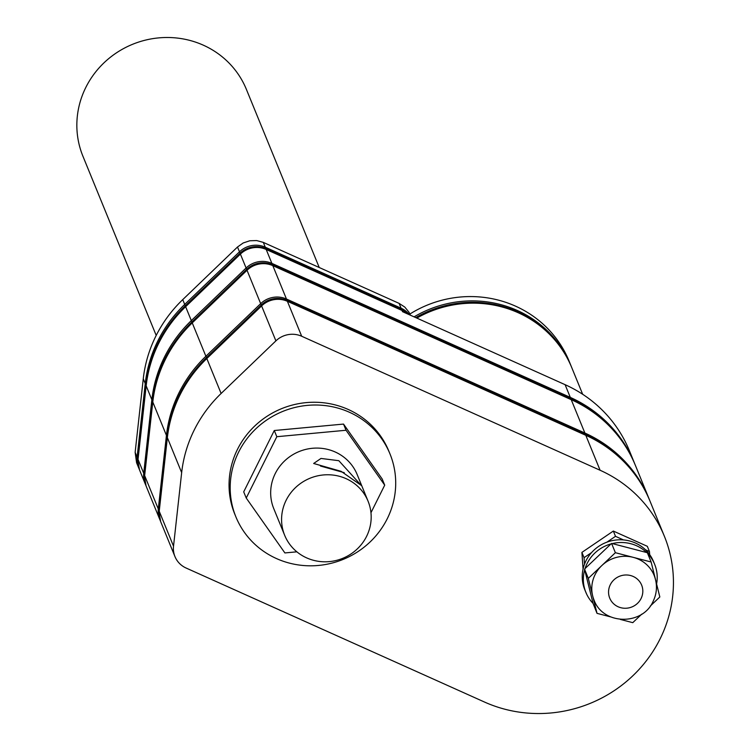 <?xml version="1.0" encoding="UTF-8"?>
<svg xmlns="http://www.w3.org/2000/svg" width="750" height="750" viewBox="0 0 750 750"><rect width="100%" height="100%" fill="white"/><g stroke="black" fill="none" stroke-linecap="round" stroke-linejoin="round"><path stroke-width="1.12" d="M313.659 463.481L320.991 458.438L338.831 460.697L361.219 485.372L341.137 471.337L313.659 463.481M344.278 472.688L320.475 466.031M366.6 536.334A45.056 43.256 157.8 0 0 368.081 501.225A45.056 43.256 157.8 0 0 328.219 474.759A45.056 43.256 157.8 0 0 286.163 500.222A45.056 43.256 157.8 0 0 284.681 535.331A45.056 43.256 157.8 0 0 324.544 561.797A45.056 43.256 157.8 0 0 366.6 536.334M368.081 501.225L357.169 474.544A45.056 43.256 157.8 0 0 317.316 448.078A45.056 43.256 157.8 0 0 275.259 473.541A45.056 43.256 157.8 0 0 273.769 508.65L284.681 535.331M370.959 512.728L384.713 485.156L346.05 430.256L276.816 436.706L246.234 498.038L284.887 552.938L296.869 551.822M346.05 430.256L343.528 424.078L274.284 430.519L243.703 491.859L246.234 498.038M276.816 436.706L274.284 430.519M238.65 452.053A83.231 79.912 157.8 0 0 235.912 516.919A83.231 79.912 157.8 0 0 309.544 565.809A83.231 79.912 157.8 0 0 387.234 518.775A83.231 79.912 157.8 0 0 389.981 453.909A83.231 79.912 157.8 0 0 316.341 405.019A83.231 79.912 157.8 0 0 238.65 452.053M384.713 485.156L382.181 478.978L343.528 424.078M389.981 453.909L388.847 451.144A83.231 79.912 157.8 0 0 315.206 402.253A83.231 79.912 157.8 0 0 237.516 449.278A83.231 79.912 157.8 0 0 234.778 514.144L235.912 516.919M173.522 546.188A22.884 21.975 157.8 0 0 174.966 556.594A22.884 21.975 157.8 0 0 186.122 568.041L484.538 702.056A131.859 126.619 157.8 0 0 631.153 677.362A131.859 126.619 157.8 0 0 664.369 536.241A131.859 126.619 157.8 0 0 600.103 470.259L301.688 336.253A22.884 21.975 157.8 0 0 275.897 340.866L221.119 393.478A131.644 126.403 157.8 0 0 194.297 429.872A131.644 126.403 157.8 0 0 181.659 472.631L173.522 546.188L159.225 511.238L167.363 437.672A131.644 126.403 -22.2 0 1 180.009 394.922A131.644 126.403 -22.2 0 1 206.822 358.528L261.6 305.916A22.884 21.975 -22.2 0 1 287.391 301.303L585.806 435.309L600.103 470.259M649.688 554.634L649.481 551.587L647.325 546.309L613.341 531.056L581.906 552.394L583.069 569.044M584.438 588.853L586.734 594.328M174.966 556.594L160.669 521.644L158.925 511.312A22.622 21.722 -22.2 0 1 159.028 510.122L167.156 436.556A131.381 126.15 -22.2 0 1 179.775 393.891A131.381 126.15 -22.2 0 1 206.541 357.572L261.319 304.959A22.622 21.722 -22.2 0 1 286.819 300.394L585.225 434.4A36.759 7.584 114.2 0 1 585.806 435.309A131.859 126.619 157.8 0 1 650.072 501.291L664.369 536.241M146.091 485.991A22.884 21.975 -22.2 0 1 144.647 475.594L158.297 508.959A22.884 21.975 -22.2 0 0 159.741 519.366L146.091 485.991L144.347 475.669A22.622 21.722 -22.2 0 1 144.45 474.478L152.578 400.912A131.381 126.15 -22.2 0 1 165.197 358.247A131.381 126.15 -22.2 0 1 191.962 321.928L246.741 269.306A22.622 21.722 -22.2 0 1 272.241 264.75L570.647 398.756A36.759 7.584 114.2 0 1 571.228 399.666A131.859 126.619 157.8 0 1 635.503 465.647L649.144 499.022A131.859 126.619 157.8 0 0 584.878 433.031L571.228 399.666L272.822 265.65L286.462 299.025L584.878 433.031A36.759 7.584 114.2 0 1 585.225 434.4A131.597 126.366 157.8 0 1 618.638 456.3C632.466 468.994 642.947 483.994 650.072 501.291M145.659 484.847L145.162 483.722A22.884 21.975 -22.2 0 1 143.719 473.316L151.856 399.759L146.166 385.847A36.759 9.103 -173.7 0 1 145.969 384.731A131.381 126.15 -22.2 0 1 158.578 342.066A131.381 126.15 -22.2 0 1 185.344 305.747A36.759 3.919 -133.8 0 1 184.697 304.434L182.737 299.625A131.644 126.403 157.8 0 0 155.916 336.009A131.644 126.403 157.8 0 0 143.269 378.769L135.141 452.325L136.584 462.731L138.553 467.541A22.884 21.975 157.8 0 1 137.109 457.134L135.141 452.325M623.503 539.925L615.497 536.325L613.341 531.056M649.481 551.587L645.516 549.806M615.497 536.325L606.9 542.166M591.572 552.572L584.062 557.672L584.513 564.178M584.062 557.672L581.906 552.394M656.587 583.931A37.144 35.663 157.8 0 0 654.656 564.328L653.541 561.6A37.144 35.663 157.8 0 0 620.672 539.784A37.144 35.663 157.8 0 0 586.003 560.766A37.144 35.663 157.8 0 0 584.784 589.716L585.9 592.444A37.144 35.663 157.8 0 0 593.044 603.366L597.019 613.35L610.641 616.894M655.312 578.812L651.131 562.003L647.334 552.712L646.622 552.525A37.144 35.663 157.8 0 0 612.281 543.591L611.034 543.909A37.144 35.663 157.8 0 0 587.119 563.494A37.144 35.663 157.8 0 0 585.047 568.566L584.691 569.775A37.144 35.663 157.8 0 0 585.9 592.444M654.656 564.328A37.144 35.663 157.8 0 0 647.7 553.603M611.034 543.909L585.047 568.566M646.622 552.525L612.281 543.591M584.691 569.775L593.044 603.366M655.481 579.497A32.484 31.191 157.8 0 0 654.141 575.381A32.484 31.191 157.8 0 0 633.253 557.353L615.375 552.703L588.319 578.372L584.513 569.081M615.375 552.703L611.578 543.403M651.131 562.003L633.253 557.353A32.484 31.191 157.8 0 0 601.847 565.538A32.484 31.191 157.8 0 0 595.078 574.659A32.484 31.191 157.8 0 0 592.669 595.866L597.019 613.35M588.319 578.372L592.669 595.866A32.484 31.191 157.8 0 0 594.009 599.972C602.888 625.106 642.478 625.809 653.109 601.388C657.188 592.837 657.534 584.175 654.141 575.381M620.297 619.406L632.775 622.659L641.747 614.147M650.25 606.084L659.831 596.981L655.734 580.509M635.503 465.647C628.369 448.35 617.888 433.35 604.059 420.656A131.597 126.366 157.8 0 0 570.647 398.756A36.759 7.584 114.2 0 0 570.3 397.387L565.097 384.675A131.859 126.619 -22.2 0 1 629.372 450.656L634.566 463.369A131.859 126.619 157.8 0 0 570.3 397.387L271.884 263.381A36.759 7.584 114.2 0 1 272.241 264.75A36.759 7.584 114.2 0 1 272.822 265.65A22.884 21.975 -22.2 0 0 247.022 270.272L192.244 322.884L205.894 356.259A36.759 3.919 46.2 0 0 206.541 357.572A36.759 3.919 46.2 0 0 206.822 358.528L221.119 393.478M407.306 313.809A22.884 21.975 157.8 0 0 402.009 310.463L402.497 311.653L565.097 384.675M416.822 318.084A109.978 105.6 157.8 0 1 571.819 367.762C565.847 353.278 557.072 340.716 545.494 330.084A109.706 105.347 157.8 0 0 415.734 317.597M409.913 314.016A109.978 105.6 -22.2 0 1 569.128 361.172L570.891 365.494A109.978 105.6 157.8 0 0 414.094 316.856M408.019 314.137L407.175 313.322A22.622 21.722 157.8 0 0 401.428 309.553L265.622 248.569A22.622 21.722 157.8 0 0 240.122 253.125L185.344 305.747A36.759 3.919 -133.8 0 0 185.625 306.703L191.316 320.606A36.759 3.919 46.2 0 0 191.962 321.928A36.759 3.919 46.2 0 0 192.244 322.884A131.644 126.403 -22.2 0 0 165.431 359.278A131.644 126.403 -22.2 0 0 152.784 402.028L166.434 435.403A131.644 126.403 -22.2 0 1 179.081 392.644A131.644 126.403 -22.2 0 1 205.894 356.259L260.672 303.637A22.884 21.975 -22.2 0 1 286.462 299.025A36.759 7.584 114.2 0 1 286.819 300.394A36.759 7.584 114.2 0 1 287.391 301.303L301.688 336.253M143.269 378.769L145.237 383.578A36.759 9.103 -173.7 0 0 145.969 384.731L137.831 458.297A22.622 21.722 157.8 0 0 137.728 459.488L139.481 469.809A22.884 21.975 157.8 0 1 138.038 459.413A36.759 9.103 -173.7 0 1 137.831 458.297A36.759 9.103 -173.7 0 1 137.109 457.134L145.237 383.578A131.644 126.403 -22.2 0 1 157.884 340.819A131.644 126.403 -22.2 0 1 184.697 304.434L239.475 251.813L237.506 247.003L182.737 299.625M156.206 335.438L82.922 156.225A88.303 84.787 -22.2 0 1 85.828 87.403A88.303 84.787 -22.2 0 1 168.262 37.5A88.303 84.787 -22.2 0 1 246.384 89.372L319.237 267.506M409.434 314.766A22.884 21.975 157.8 0 0 401.081 308.184L265.275 247.2A36.759 7.584 -65.8 0 1 265.622 248.569A36.759 7.584 -65.8 0 1 266.203 249.469A22.884 21.975 157.8 0 0 240.403 254.091L185.625 306.703A131.644 126.403 -22.2 0 0 158.812 343.097A131.644 126.403 -22.2 0 0 146.166 385.847L138.038 459.413L143.719 473.316A36.759 9.103 6.3 0 0 144.45 474.478A36.759 9.103 6.3 0 0 144.647 475.594L152.784 402.028A36.759 9.103 6.3 0 1 152.578 400.912A36.759 9.103 6.3 0 1 151.856 399.759A131.644 126.403 -22.2 0 1 164.503 357A131.644 126.403 -22.2 0 1 191.316 320.606L246.094 267.994A22.884 21.975 -22.2 0 1 271.884 263.381L266.203 249.469L402.009 310.463A36.759 7.584 -65.8 0 0 401.428 309.553A36.759 7.584 -65.8 0 0 401.081 308.184L399.113 303.384L404.794 307.069L409.022 312.281L410.428 315.216M399.113 303.384L263.306 242.391L256.697 240.563L249.778 240.769L243.178 242.981L237.506 247.003M181.659 472.631L167.363 437.672A36.759 9.103 6.3 0 1 167.156 436.556A36.759 9.103 6.3 0 1 166.434 435.403L158.297 508.959A36.759 9.103 6.3 0 0 159.028 510.122A36.759 9.103 6.3 0 0 159.225 511.238A22.884 21.975 -22.2 0 0 160.669 521.644M275.897 340.866L261.6 305.916A36.759 3.919 46.2 0 1 261.319 304.959A36.759 3.919 46.2 0 1 260.672 303.637L247.022 270.272A36.759 3.919 46.2 0 1 246.741 269.306A36.759 3.919 46.2 0 1 246.094 267.994L240.403 254.091A36.759 3.919 -133.8 0 1 240.122 253.125A36.759 3.919 -133.8 0 1 239.475 251.813A22.884 21.975 157.8 0 1 265.275 247.2L263.306 242.391M641.072 598.528A17.231 16.547 157.8 0 0 633.234 576.478A17.231 16.547 157.8 0 0 610.303 584.719A17.231 16.547 157.8 0 0 618.141 606.769A17.231 16.547 157.8 0 0 641.072 598.528M159.741 519.366L160.237 520.491M649.144 499.022L649.603 500.156M634.566 463.369L635.025 464.513M571.819 367.762L582.666 394.275M570.891 365.494L571.35 366.628M145.162 483.722L139.481 469.809M139.041 468.666L138.553 467.541"/></g></svg>
